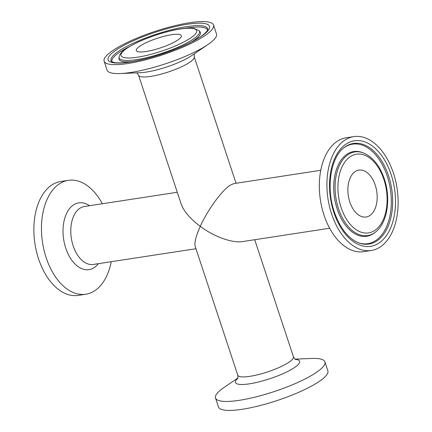 <?xml version="1.0" encoding="UTF-8"?>
<svg xmlns="http://www.w3.org/2000/svg" width="432" height="432" viewBox="0 0 432 432"><rect width="100%" height="100%" fill="white"/><g stroke="black" fill="none" stroke-linecap="round" stroke-linejoin="round"><path stroke-width="0.65" d="M369.797 215.563A23.722 14.386 81.3 0 0 376.121 188.222A23.722 14.386 81.3 0 0 358.927 170.105A23.722 14.386 81.3 0 0 348.305 195.734A23.722 14.386 81.3 0 0 366.115 217.004A23.722 14.386 81.3 0 0 369.797 215.563M344.849 140.119A57.613 34.933 81.3 0 0 329.492 206.512A57.613 34.933 81.3 0 0 371.245 250.506A57.613 34.933 81.3 0 0 397.051 188.266A57.613 34.933 81.3 0 0 353.797 136.609A57.613 34.933 81.3 0 0 344.849 140.119M177.471 40.257A23.722 5.065 -18.3 0 0 181.348 35.662A23.722 5.065 -18.3 0 0 157.232 38.302A23.722 5.065 -18.3 0 0 136.301 50.56A23.722 5.065 -18.3 0 0 152.923 50.101A23.722 5.065 -18.3 0 0 177.471 40.257M113.535 50.047A57.613 12.301 -18.3 0 0 104.123 61.204A57.613 12.301 -18.3 0 0 162.686 54.788A57.613 12.301 -18.3 0 0 213.521 25.018A57.613 12.301 -18.3 0 0 173.146 26.136A57.613 12.301 -18.3 0 0 113.535 50.047M111.235 261.706A57.613 34.933 -98.7 0 1 94.743 290.72A57.613 34.933 -98.7 0 1 85.795 294.23L78.203 295.391A57.613 34.933 -98.7 0 1 34.949 243.734A57.613 34.933 -98.7 0 1 60.755 181.494L68.348 180.333A57.613 34.933 -98.7 0 1 102.357 203.753M353.797 136.609L346.205 137.77A57.613 34.933 81.3 0 0 337.257 141.28A57.613 34.933 81.3 0 0 321.899 207.673A57.613 34.933 81.3 0 0 363.652 251.667L371.245 250.506M329.643 228.247L242.638 241.574C232.389 243.308 214.196 236.779 200.27 226.373C207.603 210.065 221.8 190.48 230.051 185.279L233.761 183.622L320.765 170.294M104.123 61.204L107.087 70.162A57.613 12.301 -18.3 0 0 120.366 73.548A57.613 12.301 -18.3 0 0 207.846 44.615A57.613 12.301 -18.3 0 0 216.486 33.982L213.521 25.018M136.874 72.846L138.569 75.227L181.116 203.882C183.784 211.253 190.166 218.749 200.27 226.373C195.901 236.093 194.222 242.811 195.221 246.526L237.767 375.181A29.317 6.259 161.7 0 0 258.309 374.609A29.317 6.259 161.7 0 0 288.641 362.443A29.317 6.259 161.7 0 0 293.431 356.773C294.662 358.83 295.429 359.743 295.736 359.494L295.731 359.494M85.795 294.23A57.613 34.933 -98.7 0 1 42.541 242.568A57.613 34.933 -98.7 0 1 68.348 180.333M295.126 359.154L311.634 358.452A57.613 12.301 161.7 0 1 324.913 361.838L327.877 370.796A57.613 12.301 161.7 0 1 318.465 381.953A57.613 12.301 161.7 0 1 258.854 405.864A57.613 12.301 161.7 0 1 218.479 406.982L215.514 398.018A57.613 12.301 161.7 0 1 224.154 387.385L237.827 378.103M324.913 361.838A57.613 12.301 161.7 0 1 315.506 372.994A57.613 12.301 161.7 0 1 255.89 396.905A57.613 12.301 161.7 0 1 215.514 398.018M383.886 179.469A39.809 24.138 -98.7 0 1 362.416 232.578A39.809 24.138 -98.7 0 1 341.264 168.62A39.809 24.138 -98.7 0 1 383.886 179.469M363.366 152.928A42.309 25.65 81.3 0 0 335.696 196.43A42.309 25.65 81.3 0 0 374.198 232.999A42.309 25.65 81.3 0 0 375.489 232.065C387.428 223.133 391.1 198.682 384.329 178.945C379.75 165.623 372.762 156.951 363.366 152.928L362.378 152.555A42.854 25.985 -98.7 0 0 337.856 165.807A42.854 25.985 -98.7 0 0 337.208 209.072A42.854 25.985 -98.7 0 0 373.351 233.663A42.854 25.985 -98.7 0 0 374.657 232.718L375.489 232.065M333.871 212.447A53.39 32.368 81.3 0 0 391.03 226.994A53.39 32.368 81.3 0 0 362.664 141.226A53.39 32.368 81.3 0 0 333.871 212.447M344.061 147.668A50.89 30.856 -98.7 0 1 388.071 174.393A50.89 30.856 -98.7 0 1 376.834 240.959A50.89 30.856 -98.7 0 1 358.641 242.865C348.246 238.577 340.135 228.263 334.314 211.923C325.766 187.634 330.912 157.054 344.061 147.668M343.656 147.998A50.344 30.521 -98.7 0 1 386.894 175.133A50.344 30.521 -98.7 0 1 375.651 240.608A50.344 30.521 -98.7 0 1 358.155 242.676M137.457 57.197A39.809 8.5 161.7 0 1 142.403 40.219A39.809 8.5 161.7 0 1 196.609 31.919A39.809 8.5 161.7 0 1 137.457 57.197M136.625 59.611A42.309 9.034 -18.3 0 0 192.586 39.55A42.309 9.034 -18.3 0 0 199.06 30.623L193.552 28.247L187.704 28.096C182.185 28.404 175.538 29.56 167.778 31.552C156.141 34.603 145.465 38.48 135.751 43.173L126.608 48.325C122.213 51.014 119.702 53.93 119.07 57.073A42.309 9.034 -18.3 0 0 136.625 59.611M132.143 61.587A42.854 9.148 161.7 0 1 118.946 58.433L118.94 58.563M199.06 30.623L199.973 31.639A42.854 9.148 161.7 0 1 193.412 40.684A42.854 9.148 161.7 0 1 191.257 42.039M187.472 24.224A53.39 11.399 -18.3 0 0 108.151 58.12A53.39 11.399 -18.3 0 0 180.841 46.991A53.39 11.399 -18.3 0 0 187.472 24.224M186.64 26.638A50.89 10.865 161.7 0 1 207.754 29.689C208.451 29.651 204.244 35.078 196.889 38.95C187.65 44.318 175.991 49.345 161.914 54.027C141.626 60.836 120.739 64.211 113.751 62.413L111.537 61.511A50.89 10.865 161.7 0 1 133.288 43.195A50.89 10.865 161.7 0 1 186.64 26.638M111.996 61.83A50.344 10.746 161.7 0 1 128.876 46.888M185.112 28.291A50.344 10.746 161.7 0 1 207.576 30.218M138.569 75.227A29.317 6.259 -18.3 0 0 150.671 76.399A29.317 6.259 -18.3 0 0 189.443 62.494A29.317 6.259 -18.3 0 0 194.233 56.819L236.05 183.271M207.846 44.615L191.446 55.75A33.777 7.209 161.7 0 1 146.324 72.068A33.777 7.209 161.7 0 1 140.162 72.711L120.366 73.548M89.505 205.718A33.777 20.477 81.3 0 0 67.424 211.793A33.777 20.477 81.3 0 0 65.767 248.184A33.777 20.477 81.3 0 0 94.252 267.565A33.777 20.477 81.3 0 0 98.383 263.671M195.95 248.729L93.339 264.443A29.317 17.771 -98.7 0 1 73.165 245.84A29.317 17.771 -98.7 0 1 84.461 206.491L177.277 192.272M237.697 378.454A33.777 7.209 -18.3 0 0 252.445 383.314A33.777 7.209 -18.3 0 0 294.1 367.816A33.777 7.209 -18.3 0 0 295.439 359.354M119.07 57.073L118.946 58.433M194.173 53.897L194.233 56.819M237.541 378.745C237.935 378.761 238.01 377.573 237.767 375.181M254.723 239.728L293.431 356.773"/></g></svg>
